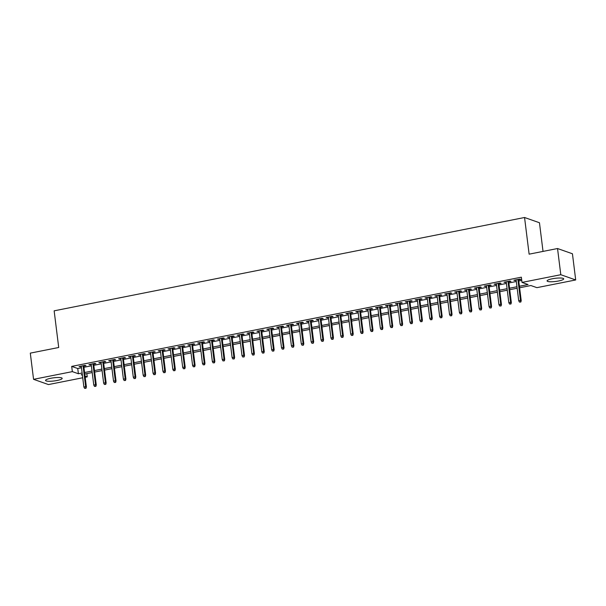 <?xml version="1.0" encoding="UTF-8"?>
<svg xmlns="http://www.w3.org/2000/svg" width="606" height="606" viewBox="0 0 606 606"><rect width="100%" height="100%" fill="white"/><g stroke="black" fill="none" stroke-linecap="round" stroke-linejoin="round"><path stroke-width="0.91" d="M50.722 378.288A8.386 1.591 -7.1 0 1 62.183 378.356A8.386 1.591 -7.1 0 1 57.002 380.5A8.386 1.591 -7.1 0 1 45.541 380.432A8.386 1.591 -7.1 0 1 50.722 378.288M552.263 278.783A8.386 1.591 -7.1 0 1 563.724 278.851A8.386 1.591 -7.1 0 1 558.543 280.995A8.386 1.591 -7.1 0 1 547.082 280.926A8.386 1.591 -7.1 0 1 552.263 278.783M543.029 251.407L539.461 222.743L524.554 217.501L54.146 310.833L58.714 347.496L30.3 353.131L33.565 379.326L72.349 371.63L78.394 373.75L82.136 373.008M524.554 217.501L529.121 254.164L557.535 248.528L572.435 253.77L575.7 279.957L536.908 287.653L530.871 285.532L519.615 287.767M86.847 373.629L87.256 376.871L85.181 377.28M82.727 377.765L48.465 384.568L33.565 379.326M83.795 366.153L85.999 365.713L84.999 365.357L79.068 366.532L81.34 366.638M93.68 364.191L95.884 363.751L94.877 363.395L88.946 364.57L91.226 364.676M103.558 362.229L105.77 361.79L104.762 361.434L98.831 362.615L101.104 362.714M113.443 360.267L115.648 359.828L114.64 359.472L108.716 360.653L110.989 360.752M123.329 358.305L125.533 357.866L124.525 357.517L118.594 358.691L120.874 358.797M133.206 356.343L135.418 355.911L134.411 355.555L128.48 356.729L130.752 356.836M143.092 354.389L145.296 353.949L144.289 353.593L138.365 354.768L140.637 354.874M152.977 352.427L155.181 351.988L154.174 351.631L148.243 352.806L150.515 352.912M162.855 350.465L165.067 350.026L164.059 349.67L158.128 350.851L160.401 350.95M172.74 348.503L174.945 348.064L173.937 347.708L168.006 348.889L170.286 348.988M182.618 346.541L184.83 346.102L183.823 345.753L177.891 346.927L180.164 347.026M192.503 344.579L194.708 344.14L193.7 343.791L187.777 344.965L190.049 345.072M202.389 342.617L204.593 342.185L203.586 341.829L197.654 343.004L199.935 343.11M212.267 340.663L214.479 340.224L213.471 339.868L207.54 341.042L209.812 341.148M222.152 338.701L224.356 338.262L223.349 337.906L217.425 339.08L219.698 339.186M232.037 336.739L234.242 336.3L233.234 335.944L227.303 337.125L229.576 337.224M241.915 334.777L244.127 334.338L243.12 333.982L237.188 335.163L239.461 335.262M251.801 332.815L254.005 332.376L252.997 332.027L247.066 333.202L249.346 333.308M261.678 330.853L263.89 330.421L262.883 330.065L256.952 331.24L259.224 331.346M271.564 328.899L273.768 328.46L272.768 328.104L266.837 329.278L269.109 329.384M281.449 326.937L283.653 326.498L282.646 326.142L276.715 327.316L278.995 327.422M291.327 324.975L293.539 324.536L292.531 324.18L286.6 325.361L288.873 325.46M301.212 323.013L303.417 322.574L302.409 322.218L296.485 323.399L298.758 323.498M311.098 321.051L313.302 320.612L312.295 320.263L306.363 321.438L308.636 321.536M320.975 319.089L323.187 318.65L322.18 318.301L316.249 319.476L318.521 319.582M330.861 317.127L333.065 316.696L332.058 316.34L326.134 317.514L328.407 317.62M340.746 315.173L342.951 314.734L341.943 314.378L336.012 315.552L338.284 315.658M350.624 313.211L352.828 312.772L351.828 312.416L345.897 313.59L348.17 313.696M360.509 311.249L362.714 310.81L361.706 310.454L355.775 311.635L358.055 311.734M370.387 309.287L372.599 308.848L371.592 308.492L365.66 309.674L367.933 309.772M380.273 307.325L382.477 306.886L381.469 306.538L375.546 307.712L377.818 307.818M390.158 305.363L392.362 304.932L391.355 304.576L385.424 305.75L387.704 305.856M400.036 303.409L402.248 302.97L401.24 302.614L395.309 303.788L397.581 303.894M409.921 301.447L412.125 301.008L411.118 300.652L405.194 301.826L407.467 301.932M419.807 299.485L422.011 299.046L421.003 298.69L415.072 299.872L417.345 299.97M429.684 297.523L431.896 297.084L430.889 296.728L424.957 297.91L427.23 298.008M439.57 295.561L441.774 295.122L440.767 294.774L434.835 295.948L437.115 296.046M449.447 293.599L451.659 293.168L450.652 292.812L444.721 293.986L446.993 294.092M459.333 291.637L461.537 291.206L460.53 290.85L454.606 292.024L456.879 292.13M469.218 289.683L471.423 289.244L470.415 288.888L464.484 290.062L466.764 290.168M479.096 287.721L481.308 287.282L480.3 286.926L474.369 288.108L476.642 288.206M488.981 285.759L491.186 285.32L490.178 284.964L484.255 286.146L486.527 286.244M498.867 283.797L501.071 283.358L500.064 283.01L494.132 284.184L496.405 284.282M508.745 281.835L510.956 281.396L509.949 281.048L504.018 282.222L506.29 282.328M519.425 286.252L528.053 284.54L522.008 282.411L521.357 277.177L71.697 366.388L77.742 368.516L81.484 367.774M83.939 367.281L91.362 365.812M93.816 365.327L101.247 363.85M103.702 363.365L111.133 361.888M113.587 361.403L121.011 359.926M123.465 359.441L130.896 357.972M133.35 357.479L140.774 356.01M143.236 355.517L150.659 354.048M153.113 353.563L160.545 352.086M162.999 351.601L170.422 350.124M172.877 349.639L180.308 348.162M182.762 347.677L190.193 346.208M192.647 345.715L200.071 344.246M202.525 343.753L209.956 342.284M212.411 341.799L219.834 340.322M222.296 339.837L229.719 338.36M232.174 337.875L239.605 336.398M242.059 335.913L249.483 334.436M251.945 333.951L259.368 332.482M261.822 331.99L269.253 330.52M271.708 330.028L279.131 328.558M281.585 328.073L289.017 326.596M291.471 326.111L298.902 324.634M301.356 324.149L308.78 322.672M311.234 322.187L318.665 320.718M321.119 320.226L328.543 318.756M331.005 318.264L338.428 316.794M340.883 316.309L348.314 314.832M350.768 314.347L358.191 312.87M360.646 312.385L368.077 310.908M370.531 310.423L377.962 308.946M380.416 308.462L387.84 306.992M390.294 306.5L397.725 305.03M400.18 304.538L407.603 303.068M410.065 302.583L417.489 301.106M419.943 300.621L427.374 299.144M429.828 298.66L437.252 297.182M439.706 296.698L447.137 295.228M449.591 294.736L457.022 293.266M459.477 292.774L466.9 291.304M469.355 290.819L476.786 289.342M479.24 288.857L486.663 287.38M489.125 286.896L496.549 285.418M499.003 284.934L506.434 283.456M508.888 282.972L516.312 281.502M518.774 281.01L521.758 280.419M518.63 279.874L520.834 279.442L519.827 279.086L513.896 280.26L516.176 280.366M557.535 248.528L560.8 274.715L575.7 279.957M71.697 366.388L72.349 371.63M522.008 282.411L560.8 274.715M84.59 372.523L92.014 371.046M94.475 370.561L101.899 369.092M104.353 368.599L111.784 367.13M114.239 366.638L121.662 365.168M124.116 364.683L131.547 363.206M134.002 362.721L141.433 361.244M143.887 360.759L151.311 359.282M153.765 358.797L161.196 357.328M163.65 356.836L171.074 355.366M173.536 354.874L180.959 353.404M183.413 352.919L190.845 351.442M193.299 350.957L200.722 349.48M203.177 348.995L210.608 347.518M213.062 347.033L220.493 345.556M222.947 345.072L230.371 343.602M232.825 343.11L240.256 341.64M242.711 341.148L250.134 339.678M252.596 339.193L260.019 337.716M262.474 337.231L269.905 335.754M272.359 335.269L279.783 333.792M282.245 333.308L289.668 331.838M292.122 331.346L299.553 329.876M302.008 329.384L309.431 327.914M311.885 327.429L319.317 325.952M321.771 325.467L329.202 323.99M331.656 323.506L339.08 322.028M341.534 321.544L348.965 320.066M351.419 319.582L358.843 318.112M361.305 317.62L368.728 316.15M371.183 315.658L378.614 314.188M381.068 313.703L388.491 312.226M390.946 311.742L398.377 310.264M400.831 309.78L408.262 308.302M410.716 307.818L418.14 306.348M420.594 305.856L428.025 304.386M430.48 303.894L437.903 302.424M440.365 301.94L447.789 300.462M450.243 299.978L457.674 298.5M460.128 298.016L467.552 296.539M470.014 296.054L477.437 294.577M479.891 294.092L487.322 292.622M489.777 292.13L497.2 290.66M499.655 290.168L507.086 288.698M509.54 288.214L516.971 286.736M82.325 374.523L81.212 374.743L82.401 375.167M85.037 376.091L87.256 376.871M517.153 288.251L509.729 289.721M507.275 290.213L499.844 291.683M497.39 292.175L489.966 293.645M487.512 294.13L480.081 295.607M477.626 296.092L470.195 297.569M467.741 298.054L460.318 299.531M457.863 300.015L450.432 301.493M447.978 301.977L440.554 303.447M438.093 303.939L430.669 305.409M428.215 305.901L420.784 307.371M418.329 307.856L410.906 309.333M408.444 309.817L401.02 311.295M398.566 311.779L391.135 313.257M388.681 313.741L381.257 315.211M378.803 315.703L371.372 317.173M368.918 317.665L361.487 319.135M359.032 319.62L351.609 321.097M349.154 321.581L341.723 323.059M339.269 323.543L331.846 325.021M329.384 325.505L321.96 326.982M319.506 327.467L312.075 328.937M309.621 329.429L302.197 330.899M299.743 331.391L292.312 332.861M289.857 333.345L282.426 334.823M279.972 335.307L272.548 336.784M270.094 337.269L262.663 338.746M260.209 339.231L252.785 340.701M250.323 341.193L242.9 342.663M240.446 343.155L233.015 344.625M230.56 345.109L223.137 346.587M220.682 347.071L213.251 348.548M210.797 349.033L203.366 350.51M200.912 350.995L193.488 352.472M191.034 352.957L183.603 354.427M181.149 354.919L173.717 356.389M171.263 356.881L163.84 358.351M161.385 358.835L153.954 360.312M151.5 360.797L144.076 362.274M141.615 362.759L134.191 364.236M131.737 364.721L124.306 366.191M121.851 366.683L114.428 368.153M111.974 368.645L104.543 370.115M102.088 370.599L94.657 372.076M92.203 372.561L84.779 374.038M77.742 368.516L78.394 373.75M514.842 280.078L514.903 280.616M504.957 282.032L505.025 282.578M495.072 283.994L495.14 284.54M485.194 285.956L485.262 286.494M475.309 287.918L475.377 288.456M465.423 289.88L465.491 290.418M455.545 291.842L455.614 292.38M445.66 293.796L445.728 294.342M435.775 295.758L435.843 296.304M425.897 297.72L425.965 298.266M416.011 299.682L416.08 300.22M406.134 301.644L406.194 302.182M396.248 303.606L396.316 304.144M386.363 305.568L386.431 306.106M376.485 307.522L376.553 308.068M366.6 309.484L366.668 310.03M356.714 311.446L356.782 311.984M346.837 313.408L346.905 313.946M336.951 315.37L337.019 315.908M327.073 317.332L327.134 317.87M317.188 319.286L317.256 319.832M307.303 321.248L307.371 321.794M297.425 323.21L297.493 323.748M287.539 325.172L287.608 325.71M277.654 327.134L277.722 327.672M267.776 329.096L267.844 329.634M257.891 331.05L257.959 331.596M248.013 333.012L248.074 333.558M238.128 334.974L238.196 335.519M228.242 336.936L228.31 337.474M218.365 338.898L218.433 339.436M208.479 340.86L208.547 341.398M198.594 342.822L198.662 343.36M188.716 344.776L188.784 345.322M178.831 346.738L178.899 347.283M168.945 348.7L169.013 349.238M159.067 350.662L159.136 351.2M149.182 352.624L149.25 353.162M139.304 354.586L139.365 355.124M129.419 356.54L129.487 357.085M119.534 358.502L119.602 359.047M109.656 360.464L109.724 361.009M99.77 362.426L99.838 362.964M89.885 364.388L89.953 364.926M80.007 366.35L80.075 366.888M520.425 301.886L519.44 302.083L520.827 302.03L520.493 300.394L518.713 300.743L516.107 279.82M517.888 279.472L520.493 300.394L521.213 300.644L518.562 279.336M520.827 302.03L521.213 300.644M518.713 300.743L519.44 302.083M510.547 303.848L509.555 304.045L510.949 303.992L510.608 302.356L508.828 302.705L506.222 281.782M508.002 281.434L510.608 302.356L511.335 302.606L508.676 281.298M510.949 303.992L511.335 302.606M508.828 302.705L509.555 304.045M500.662 305.81L499.67 306.007L501.064 305.954L500.723 304.31L498.95 304.666L496.344 283.744M498.117 283.388L500.723 304.31L501.45 304.568L498.799 283.26M501.064 305.954L501.45 304.568M498.95 304.666L499.67 306.007M490.777 307.772L489.792 307.969L491.178 307.916L490.845 306.272L489.065 306.628L486.459 285.706M488.239 285.35L490.845 306.272L491.564 306.53L488.913 285.221M491.178 307.916L491.564 306.53M489.065 306.628L489.792 307.969M480.899 309.734L479.907 309.931L481.3 309.871L480.959 308.234L479.179 308.59L476.574 287.668M478.354 287.312L480.959 308.234L481.687 308.492L479.028 287.176M481.3 309.871L481.687 308.492M479.179 308.59L479.907 309.931M471.013 311.696L470.029 311.885L471.415 311.832L471.082 310.196L469.302 310.552L466.696 289.63M468.476 289.274L471.082 310.196L471.801 310.454L469.15 289.138M471.415 311.832L471.801 310.454M469.302 310.552L470.029 311.885M461.128 313.65L460.143 313.847L461.537 313.794L461.196 312.158L459.416 312.507L456.81 291.584M458.59 291.236L461.196 312.158L461.923 312.408L459.265 291.1M461.537 313.794L461.923 312.408M459.416 312.507L460.143 313.847M451.25 315.612L450.258 315.809L451.652 315.756L451.311 314.12L449.531 314.469L446.925 293.546M448.705 293.198L451.311 314.12L452.038 314.37L449.387 293.062M451.652 315.756L452.038 314.37M449.531 314.469L450.258 315.809M441.365 317.574L440.38 317.771L441.766 317.718L441.433 316.074L439.653 316.43L437.047 295.508M438.827 295.152L441.433 316.074L442.153 316.332L439.502 295.024M441.766 317.718L442.153 316.332M439.653 316.43L440.38 317.771M431.48 319.536L430.495 319.733L431.889 319.68L431.548 318.036L429.768 318.392L427.162 297.47M428.942 297.114L431.548 318.036L432.275 318.294L429.616 296.985M431.889 319.68L432.275 318.294M429.768 318.392L430.495 319.733M421.602 321.498L420.609 321.695L422.003 321.635L421.662 319.998L419.89 320.354L417.284 299.432M419.057 299.076L421.662 319.998L422.39 320.256L419.738 298.94M422.003 321.635L422.39 320.256M419.89 320.354L420.609 321.695M411.716 323.46L410.732 323.657L412.118 323.596L411.785 321.96L410.004 322.316L407.399 301.394M409.179 301.038L411.785 321.96L412.504 322.218L409.853 300.902M412.118 323.596L412.504 322.218M410.004 322.316L410.732 323.657M401.839 325.414L400.846 325.611L402.24 325.558L401.899 323.922L400.119 324.271L397.513 303.348M399.293 303L401.899 323.922L402.626 324.18L399.968 302.864M402.24 325.558L402.626 324.18M400.119 324.271L400.846 325.611M391.953 327.376L390.961 327.573L392.355 327.52L392.014 325.884L390.241 326.233L387.635 305.31M389.408 304.962L392.014 325.884L392.741 326.134L390.09 304.826M392.355 327.52L392.741 326.134M390.241 326.233L390.961 327.573M382.068 329.338L381.083 329.535L382.477 329.482L382.136 327.846L380.356 328.194L377.75 307.272M379.53 306.924L382.136 327.846L382.863 328.096L380.204 306.787M382.477 329.482L382.863 328.096M380.356 328.194L381.083 329.535M372.19 331.3L371.198 331.497L372.592 331.444L372.251 329.8L370.471 330.156L367.865 309.234M369.645 308.878L372.251 329.8L372.978 330.058L370.327 308.749M372.592 331.444L372.978 330.058M370.471 330.156L371.198 331.497M362.305 333.262L361.32 333.459L362.706 333.406L362.373 331.762L360.593 332.118L357.987 311.196M359.767 310.84L362.373 331.762L363.092 332.02L360.441 310.711M362.706 333.406L363.092 332.02M360.593 332.118L361.32 333.459M352.419 335.224L351.435 335.421L352.828 335.36L352.487 333.724L350.707 334.08L348.102 313.158M349.882 312.802L352.487 333.724L353.215 333.982L350.556 312.666M352.828 335.36L353.215 333.982M350.707 334.08L351.435 335.421M342.541 337.186L341.549 337.375L342.943 337.322L342.602 335.686L340.83 336.042L338.216 315.12M339.996 314.764L342.602 335.686L343.329 335.944L340.678 314.628M342.943 337.322L343.329 335.944M340.83 336.042L341.549 337.375M332.656 339.14L331.671 339.337L333.058 339.284L332.724 337.648L330.944 337.996L328.338 317.074M330.118 316.726L332.724 337.648L333.444 337.898L330.793 316.59M333.058 339.284L333.444 337.898M330.944 337.996L331.671 339.337M322.778 341.102L321.786 341.299L323.18 341.246L322.839 339.61L321.059 339.958L318.453 319.036M320.233 318.688L322.839 339.61L323.566 339.86L320.907 318.551M323.18 341.246L323.566 339.86M321.059 339.958L321.786 341.299M312.893 343.064L311.901 343.261L313.294 343.208L312.954 341.564L311.181 341.92L308.575 320.998M310.348 320.642L312.954 341.564L313.681 341.822L311.029 320.513M313.294 343.208L313.681 341.822M311.181 341.92L311.901 343.261M303.008 345.026L302.023 345.223L303.409 345.17L303.076 343.526L301.296 343.882L298.69 322.96M300.47 322.604L303.076 343.526L303.803 343.784L301.144 322.475M303.409 345.17L303.803 343.784M301.296 343.882L302.023 345.223M293.13 346.988L292.137 347.185L293.531 347.124L293.19 345.488L291.41 345.844L288.804 324.922M290.585 324.566L293.19 345.488L293.918 345.746L291.259 324.43M293.531 347.124L293.918 345.746M291.41 345.844L292.137 347.185M283.244 348.95L282.26 349.139L283.646 349.086L283.313 347.45L281.532 347.806L278.927 326.884M280.707 326.528L283.313 347.45L284.032 347.708L281.381 326.392M283.646 349.086L284.032 347.708M281.532 347.806L282.26 349.139M273.359 350.904L272.374 351.101L273.768 351.048L273.427 349.412L271.647 349.76L269.041 328.838M270.821 328.49L273.427 349.412L274.154 349.67L271.496 328.354M273.768 351.048L274.154 349.67M271.647 349.76L272.374 351.101M263.481 352.866L262.489 353.063L263.883 353.01L263.542 351.374L261.762 351.722L259.156 330.8M260.936 330.452L263.542 351.374L264.269 351.624L261.618 330.315M263.883 353.01L264.269 351.624M261.762 351.722L262.489 353.063M253.596 354.828L252.611 355.025L253.997 354.972L253.664 353.336L251.884 353.684L249.278 332.762M251.058 332.414L253.664 353.336L254.384 353.586L251.732 332.277M253.997 354.972L254.384 353.586M251.884 353.684L252.611 355.025M243.718 356.79L242.726 356.987L244.12 356.934L243.779 355.29L241.999 355.646L239.393 334.724M241.173 334.368L243.779 355.29L244.506 355.548L241.847 334.239M244.12 356.934L244.506 355.548M241.999 355.646L242.726 356.987M233.833 358.752L232.84 358.949L234.234 358.896L233.893 357.252L232.121 357.608L229.515 336.686M231.287 336.33L233.893 357.252L234.62 357.51L231.969 336.201M234.234 358.896L234.62 357.51M232.121 357.608L232.84 358.949M223.947 360.714L222.963 360.911L224.349 360.85L224.015 359.214L222.235 359.57L219.63 338.648M221.41 338.292L224.015 359.214L224.735 359.472L222.084 338.156M224.349 360.85L224.735 359.472M222.235 359.57L222.963 360.911M214.07 362.676L213.077 362.865L214.471 362.812L214.13 361.176L212.35 361.532L209.744 340.61M211.524 340.254L214.13 361.176L214.857 361.434L212.198 340.117M214.471 362.812L214.857 361.434M212.35 361.532L213.077 362.865M204.184 364.63L203.199 364.827L204.586 364.774L204.252 363.138L202.472 363.486L199.866 342.564M201.639 342.216L204.252 363.138L204.972 363.388L202.321 342.079M204.586 364.774L204.972 363.388M202.472 363.486L203.199 364.827M194.299 366.592L193.314 366.789L194.708 366.736L194.367 365.1L192.587 365.448L189.981 344.526M191.761 344.178L194.367 365.1L195.094 365.35L192.435 344.041M194.708 366.736L195.094 365.35M192.587 365.448L193.314 366.789M184.421 368.554L183.429 368.751L184.822 368.698L184.482 367.054L182.701 367.41L180.096 346.488M181.876 346.132L184.482 367.054L185.209 367.312L182.557 346.003M184.822 368.698L185.209 367.312M182.701 367.41L183.429 368.751M174.536 370.516L173.551 370.713L174.937 370.66L174.604 369.016L172.824 369.372L170.218 348.45M171.998 348.094L174.604 369.016L175.323 369.274L172.672 347.965M174.937 370.66L175.323 369.274M172.824 369.372L173.551 370.713M164.65 372.478L163.665 372.675L165.059 372.614L164.718 370.978L162.938 371.334L160.332 350.412M162.113 350.056L164.718 370.978L165.446 371.236L162.787 349.92M165.059 372.614L165.446 371.236M162.938 371.334L163.665 372.675M154.772 374.44L153.78 374.629L155.174 374.576L154.833 372.94L153.06 373.296L150.455 352.374M152.227 352.018L154.833 372.94L155.56 373.198L152.909 351.881M155.174 374.576L155.56 373.198M153.06 373.296L153.78 374.629M144.887 376.394L143.902 376.591L145.288 376.538L144.955 374.902L143.175 375.25L140.569 354.328M142.349 353.98L144.955 374.902L145.675 375.159L143.024 353.843M145.288 376.538L145.675 375.159M143.175 375.25L143.902 376.591M135.009 378.356L134.017 378.553L135.411 378.5L135.07 376.864L133.29 377.212L130.684 356.29M132.464 355.942L135.07 376.864L135.797 377.114L133.138 355.805M135.411 378.5L135.797 377.114M133.29 377.212L134.017 378.553M125.124 380.318L124.132 380.515L125.525 380.462L125.184 378.826L123.412 379.174L120.806 358.252M122.579 357.904L125.184 378.826L125.912 379.076L123.26 357.767M125.525 380.462L125.912 379.076M123.412 379.174L124.132 380.515M115.238 382.28L114.254 382.477L115.64 382.424L115.307 380.78L113.527 381.136L110.921 360.214M112.701 359.858L115.307 380.78L116.034 381.038L113.375 359.729M115.64 382.424L116.034 381.038M113.527 381.136L114.254 382.477M105.361 384.242L104.368 384.439L105.762 384.386L105.421 382.742L103.641 383.098L101.035 362.176M102.815 361.82L105.421 382.742L106.148 383L103.49 361.691M105.762 384.386L106.148 383M103.641 383.098L104.368 384.439M95.475 386.204L94.491 386.401L95.877 386.34L95.543 384.704L93.763 385.06L91.158 364.138M92.938 363.782L95.543 384.704L96.263 384.961L93.612 363.645M95.877 386.34L96.263 384.961M93.763 385.06L94.491 386.401M85.59 388.166L84.605 388.355L85.999 388.302L85.658 386.666L83.878 387.014L81.272 366.1M83.052 365.744L85.658 386.666L86.385 386.923L83.726 365.607M85.999 388.302L86.385 386.923M83.878 387.014L84.605 388.355"/></g></svg>
